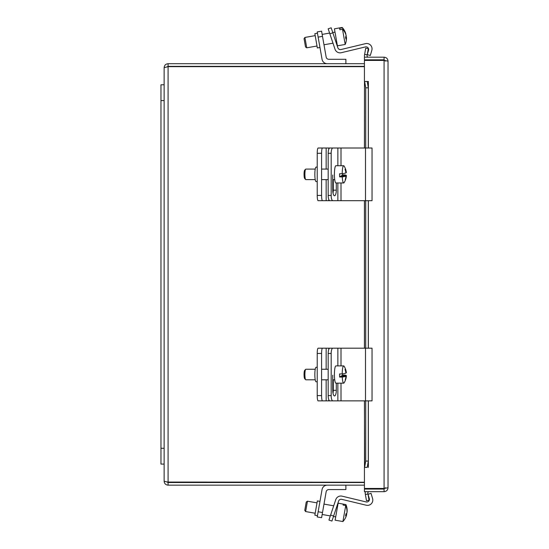 <?xml version="1.0" encoding="UTF-8"?>
<svg xmlns="http://www.w3.org/2000/svg" width="549" height="549" viewBox="0 0 549 549"><rect width="100%" height="100%" fill="white"/><g stroke="black" fill="none" stroke-linecap="round" stroke-linejoin="round"><path stroke-width="0.82" d="M328.178 28.809L331.177 27.807L328.178 28.809L331.177 27.807L328.178 28.809L329.853 33.805L332.845 32.803L331.177 27.807M332.845 32.803L337.861 47.79A2.656 2.656 0 0 0 340.998 49.534L365.497 43.652A5.312 5.312 0 0 1 371.824 50.323L370.294 55.504L367.26 54.605L368.544 50.261A2.656 2.656 0 0 0 365.38 46.926L341.286 52.711A5.312 5.312 0 0 1 335.014 49.232L329.853 33.805M321.584 31.163L317.226 31.931L318.139 37.119L322.496 36.351L321.851 32.679L321.584 31.163L317.226 31.931M328.933 520.061L331.932 521.063L328.933 520.061L331.932 521.063L333.607 516.067L330.608 515.065L328.933 520.061L331.932 521.063M334.06 504.757L335.768 499.638A5.312 5.312 0 0 1 342.048 496.159L366.135 501.944A2.656 2.656 0 0 0 369.305 498.609L368.015 494.272L371.049 493.373L372.586 498.554A5.312 5.312 0 0 1 366.252 505.224L341.759 499.343A2.656 2.656 0 0 0 338.616 501.079L333.607 516.067M327.286 485.158A5.312 5.312 0 0 0 322.057 489.543L317.226 516.945L321.584 517.714L317.226 516.945L321.584 517.714L326.161 491.774A2.656 2.656 0 0 1 328.776 489.578L345.884 489.578L345.884 485.158M340.998 49.534L365.497 43.652M365.38 46.926L341.286 52.711M342.26 27.827L342.199 27.45L334.416 28.823L337.415 45.821L345.191 44.448L342.514 29.269L339.879 29.735L339.625 28.287L342.26 27.827A15.688 13.903 -10 0 1 345.266 32.213A15.688 13.903 -10 0 1 345.822 33.88L345.63 33.914M306.246 45.032L304.908 37.442L315.181 35.63L304.908 37.442L304.057 38.656L305.519 46.96L306.74 47.811L306.246 45.032M339.879 29.735L339.625 28.287M346.151 35.719A15.688 13.903 -10 0 1 346.206 37.195M337.415 45.821L345.191 44.448A15.77 15.77 0 0 0 346.453 38.924A15.688 13.903 170 0 0 346.405 37.16A15.736 7.295 170 0 1 345.884 38.993A14.864 13.169 170 0 0 345.561 37.154A15.736 7.295 -10 0 0 346.076 35.328A15.688 13.903 170 0 0 342.514 29.269M345.596 37.305L346.405 37.16M317.452 33.215L314.838 33.674L317.356 47.955L319.971 47.495L317.356 47.955M327.286 63.718A5.312 5.312 0 0 1 322.057 59.333L318.139 37.119M322.496 36.351L326.161 57.103A2.656 2.656 0 0 0 328.776 59.292L345.884 59.292L345.884 63.718M341.759 499.343A2.656 2.656 0 0 0 338.616 501.079M371.049 493.373L372.586 498.554M366.135 501.944A2.656 2.656 0 0 0 369.305 498.609M330.608 515.065L335.768 499.638M345.897 504.613L338.129 503.179L335.13 520.178L342.912 521.55L345.733 505.547L343.098 505.087L343.262 504.147L345.897 504.613A15.688 14.967 10 0 1 346.968 508.161A15.688 14.967 10 0 1 347.085 512.018L346.989 512.004M306.267 507.935L307.454 501.189L306.232 502.04L305.278 507.434L304.77 510.344L305.621 511.558L306.267 507.935M343.098 505.087L343.262 504.147M346.556 513.432A15.736 4.728 -170 0 1 346.735 514.001L345.973 513.864M346.735 514.001A15.688 14.967 10 0 1 346.474 514.921M335.13 520.178L342.912 521.55A15.77 15.77 0 0 0 345.136 518.524A15.688 14.967 -170 0 0 346.57 514.935A15.736 4.728 -170 0 1 345.561 515.882A14.864 14.178 -170 0 0 345.911 513.905A15.736 4.728 10 0 0 346.92 512.958A15.688 14.967 -170 0 0 345.733 505.547M345.795 514.797L346.57 514.935M319.971 501.381L317.356 500.921L314.838 515.195L317.452 515.655L314.838 515.195M326.161 491.774A2.656 2.656 0 0 1 328.776 489.578M342.555 373.876A8.633 1.496 -90 0 1 342.555 375.125L345.191 375.125A15.688 1.771 178.9 0 1 346.412 375.804A15.77 15.77 0 0 1 344.099 382.838A8.633 1.496 -90 0 1 343.866 383.099A8.633 1.496 -90 0 1 343.695 383.161A8.633 1.496 -90 0 1 342.26 377.074L339.625 377.074L340.908 376.216L345.966 376.216A15.688 1.771 178.9 0 1 342.26 377.074M343.695 383.161L335.913 383.161A8.633 1.496 -90 0 1 334.416 375.022A8.633 1.496 -90 0 1 335.741 365.957A8.633 1.496 -90 0 1 335.913 365.895L343.695 365.895A8.633 1.496 -90 0 1 344.099 366.217A15.77 15.77 0 0 1 346.35 372.62A15.688 1.771 -1.1 0 1 346.261 372.84L345.87 372.84M339.625 377.074A8.633 1.496 -90 0 1 339.563 373.931L342.199 373.931A8.633 1.496 -90 0 1 343.523 365.957A8.633 1.496 -90 0 1 343.695 365.895M305.93 379.764A5.27 0.913 -90 0 1 305.82 379.798A5.27 0.913 -90 0 1 305.663 379.716A5.27 0.913 -90 0 1 304.908 374.528A5.27 0.913 -90 0 1 305.663 369.34A5.27 0.913 -90 0 1 305.718 369.292A5.27 0.913 -90 0 1 305.82 369.257L315.229 369.257M341.279 376.216L342.555 375.125M341.272 375.976L346.33 375.976A15.736 15.393 56.4 0 1 345.582 379.64L345.3 379.64M345.582 379.64A14.864 1.681 178.9 0 1 345.218 379.881A15.736 15.393 -123.6 0 0 345.966 376.216M342.199 373.931A15.688 1.771 -1.1 0 0 345.897 373.08A15.736 15.393 -123.6 0 0 345.012 369.415A14.864 1.681 -1.1 0 0 345.376 369.175A15.736 15.393 56.4 0 1 346.261 372.84M304.702 370.342A4.214 0.734 90 0 0 304.654 370.383A4.214 0.734 90 0 0 304.057 374.528A4.214 0.734 90 0 0 304.654 378.68L305.663 379.716M328.178 353.453L331.177 353.453A5.27 1.674 -90 0 1 331.665 349.734A5.27 1.674 -90 0 1 332.845 348.19L329.853 348.19A5.27 1.674 90 0 0 328.666 349.734A5.27 1.674 90 0 0 328.178 353.453L328.178 395.603A5.27 1.674 90 0 0 328.666 399.322A5.27 1.674 90 0 0 329.853 400.866L332.845 400.866A5.27 1.674 -90 0 1 331.665 399.322A5.27 1.674 -90 0 1 331.177 395.603L328.178 395.603M331.177 353.453L331.177 395.603M332.845 400.866L372.044 400.866L372.044 348.19L332.845 348.19M336.297 383.161L336.297 390.332A5.607 1.777 -90 0 1 334.519 395.939A5.607 1.777 -90 0 1 332.742 390.332L332.742 375.2M333.017 393.352A5.607 1.777 90 0 0 333.298 390.332L333.298 379.798M317.226 381.775L316.094 381.775A7.247 1.256 90 0 1 314.838 374.528A7.247 1.256 90 0 1 316.094 367.281L317.226 367.281M317.226 353.453L321.584 353.453A5.27 0.913 -90 0 1 321.851 349.734A5.27 0.913 -90 0 1 322.496 348.19L318.139 348.19A5.27 0.913 90 0 0 317.494 349.734A5.27 0.913 90 0 0 317.226 353.453L317.226 395.603A5.27 0.913 90 0 0 317.494 399.322A5.27 0.913 90 0 0 318.139 400.866L322.496 400.866A5.27 0.913 -90 0 1 321.851 399.322A5.27 0.913 -90 0 1 321.584 395.603L317.226 395.603M333.27 391.362A2.32 2.32 0 0 1 333.298 389.241M321.584 353.453L321.584 395.603M322.496 400.866L337.861 400.866L337.861 383.161M322.496 348.19L329.853 348.19M342.555 173.697A8.633 1.496 -90 0 1 342.555 174.946L345.191 174.946A15.688 1.771 178.9 0 1 346.412 175.618A15.77 15.77 0 0 1 344.099 182.659A8.633 1.496 -90 0 1 343.866 182.92A8.633 1.496 -90 0 1 343.695 182.975A8.633 1.496 -90 0 1 342.26 176.888L339.625 176.888L340.908 176.037L345.966 176.037A15.688 1.771 178.9 0 1 342.26 176.888M343.695 182.975L335.913 182.975A8.633 1.496 -90 0 1 334.416 174.843A8.633 1.496 -90 0 1 335.741 165.771A8.633 1.496 -90 0 1 335.913 165.716L343.695 165.716A8.633 1.496 -90 0 1 344.099 166.038A15.77 15.77 0 0 1 346.35 172.441A15.688 1.771 -1.1 0 1 346.261 172.654L345.87 172.654M339.625 176.888A8.633 1.496 -90 0 1 339.563 173.752L342.199 173.752A8.633 1.496 -90 0 1 343.523 165.771A8.633 1.496 -90 0 1 343.695 165.716M305.93 179.578A5.27 0.913 -90 0 1 305.82 179.612A5.27 0.913 -90 0 1 305.663 179.53A5.27 0.913 -90 0 1 304.908 174.349A5.27 0.913 -90 0 1 305.663 169.161A5.27 0.913 -90 0 1 305.718 169.113A5.27 0.913 -90 0 1 305.82 169.078L315.229 169.078M341.279 176.037L342.555 174.946M341.272 175.797L346.33 175.797A15.736 15.393 56.4 0 1 345.582 179.461L345.3 179.461M345.582 179.461A14.864 1.681 178.9 0 1 345.218 179.701A15.736 15.393 -123.6 0 0 345.966 176.037M342.199 173.752A15.688 1.771 -1.1 0 0 345.897 172.894A15.736 15.393 -123.6 0 0 345.012 169.236A14.864 1.681 -1.1 0 0 345.376 168.989A15.736 15.393 56.4 0 1 346.261 172.654M304.702 170.163A4.214 0.734 90 0 0 304.654 170.197A4.214 0.734 90 0 0 304.057 174.349A4.214 0.734 90 0 0 304.654 178.494L305.663 179.53M328.178 153.274L331.177 153.274A5.27 1.674 -90 0 1 331.665 149.548A5.27 1.674 -90 0 1 332.845 148.004L329.853 148.004A5.27 1.674 90 0 0 328.666 149.548A5.27 1.674 90 0 0 328.178 153.274L328.178 195.417A5.27 1.674 90 0 0 328.666 199.143A5.27 1.674 90 0 0 329.853 200.687L332.845 200.687A5.27 1.674 -90 0 1 331.665 199.143A5.27 1.674 -90 0 1 331.177 195.417L328.178 195.417M331.177 153.274L331.177 195.417M332.845 200.687L372.044 200.687L372.044 148.004L332.845 148.004M336.297 182.975L336.297 190.153A5.607 1.777 -90 0 1 334.519 195.753A5.607 1.777 -90 0 1 332.742 190.153L332.742 175.021M333.017 193.166A5.607 1.777 90 0 0 333.298 190.153L333.298 179.612M317.226 181.595L316.094 181.595A7.247 1.256 90 0 1 314.838 174.349A7.247 1.256 90 0 1 316.094 167.095L317.226 167.095M317.226 153.274L321.584 153.274A5.27 0.913 -90 0 1 321.851 149.548A5.27 0.913 -90 0 1 322.496 148.004L318.139 148.004A5.27 0.913 90 0 0 317.494 149.548A5.27 0.913 90 0 0 317.226 153.274L317.226 195.417A5.27 0.913 90 0 0 317.494 199.143A5.27 0.913 90 0 0 318.139 200.687L322.496 200.687A5.27 0.913 -90 0 1 321.851 199.143A5.27 0.913 -90 0 1 321.584 195.417L317.226 195.417M333.27 191.182A2.32 2.32 0 0 1 333.298 189.062M321.584 153.274L321.584 195.417M322.496 200.687L337.861 200.687L337.861 182.975M322.496 148.004L329.853 148.004M364.625 81.485L365.723 87.813L368.317 87.813L367.219 81.485L364.481 81.485L364.481 148.004M367.219 81.485L368.386 81.485L368.372 148.004M364.426 148.004L364.481 81.485M368.317 87.813L368.317 148.004M368.317 200.687L368.317 348.19M368.317 400.866L368.317 461.064L365.723 461.064L364.625 467.384L367.219 467.384L368.317 461.064M364.625 467.384L364.426 400.866M367.219 467.384L364.426 467.391L364.426 488.459L384.074 488.459L384.074 60.417L388.026 61.138C387.793 58.743 386.475 57.425 384.074 57.185L364.426 57.185L364.426 59.82L384.074 59.82L384.074 57.185M365.38 494.491L366.478 500.715L369.072 500.256L367.974 494.031L365.38 494.491L365.243 493.688A3.953 3.953 0 0 1 365.408 491.684M367.974 494.031L367.837 493.235A1.318 1.318 0 0 1 369.134 491.684M365.723 48.161L364.625 54.385L367.219 54.838L368.317 48.614L365.723 48.161M367.219 54.838L367.075 55.641A1.318 1.318 0 0 0 368.372 57.185M364.625 54.385L364.481 55.181A3.953 3.953 0 0 0 364.653 57.185M365.723 87.813L365.723 148.004M365.723 200.687L365.723 348.19M365.723 400.866L365.723 461.064M384.074 60.417L364.426 60.417L364.426 81.478L368.386 81.478M385.391 487.738L384.074 489.056L364.426 489.056L364.426 491.684L384.074 491.684C386.469 491.458 387.786 490.14 388.026 487.738L384.074 488.459M385.391 61.138L384.074 59.82M388.026 61.138L388.026 487.738M384.074 489.056L384.074 491.684M364.426 482.221L167.081 482.056L168.09 482.523L168.09 485.158L364.426 485.158M168.09 482.523L364.426 482.523M364.426 63.718L168.09 63.718C165.688 63.952 164.377 65.269 164.137 67.671L168.09 66.649L364.426 66.649M168.09 485.158C165.681 484.918 164.364 483.6 164.137 481.205L168.09 482.221L168.09 66.649L167.081 66.82L168.09 66.354L364.426 66.354M168.09 66.354L168.09 63.718M164.137 481.205L164.137 67.671M160.974 84.793L164.137 84.793L160.974 84.793L160.974 464.083L164.137 464.083M322.496 512.526L318.139 511.757M337.861 348.19L337.861 365.895M336.297 390.332L333.298 390.332M340.998 348.19L340.998 365.895M340.998 383.161L340.998 400.866M365.497 348.19L365.497 400.866M326.161 348.19L326.161 369.257M326.161 379.798L326.161 400.866M328.776 348.19L328.776 349.432M328.776 399.624L328.776 400.866M337.861 148.004L337.861 165.716M336.297 190.153L333.298 190.153M340.998 148.004L340.998 165.716M340.998 182.975L340.998 200.687M365.497 148.004L365.497 200.687M326.161 148.004L326.161 169.078M326.161 179.612L326.161 200.687M328.776 148.004L328.776 149.246M328.776 199.445L328.776 200.687M364.481 200.687L364.481 348.19M364.481 400.866L364.481 467.384M368.372 200.687L368.372 348.19M368.372 400.866L368.372 467.384M160.974 448.279L164.137 448.279M160.974 100.597L164.137 100.597M335 32.13L332.756 32.528L335 32.13M329.606 33.084L322.153 34.395L329.606 33.084M335.714 516.87L333.469 516.472L335.714 516.87M330.32 515.916L322.153 514.475L330.32 515.916M305.621 511.558L315.181 513.246L305.621 511.558L304.77 510.344M345.266 32.213A15.77 15.77 0 0 0 342.199 27.45L334.416 28.823M304.057 38.656L304.908 37.442M305.519 46.96L306.74 47.811L317.013 46.006M336.825 42.506L336.132 42.63M332.989 43.186L323.985 44.771M337.546 506.494L336.853 506.37M333.703 505.814L323.985 504.099M317.013 502.87L307.454 501.189L306.232 502.04M346.968 508.161A15.77 15.77 0 0 0 345.911 504.552M328.178 369.257L321.584 369.257M304.654 370.383L305.663 369.34M334.725 379.798L332.742 379.798M328.178 379.798L321.584 379.798M315.229 379.798L305.82 379.798M328.178 169.078L321.584 169.078M304.654 170.197L305.663 169.161M334.725 179.612L332.742 179.612M328.178 179.612L321.584 179.612M315.229 179.612L305.82 179.612M364.426 348.19L364.426 200.687"/></g></svg>
